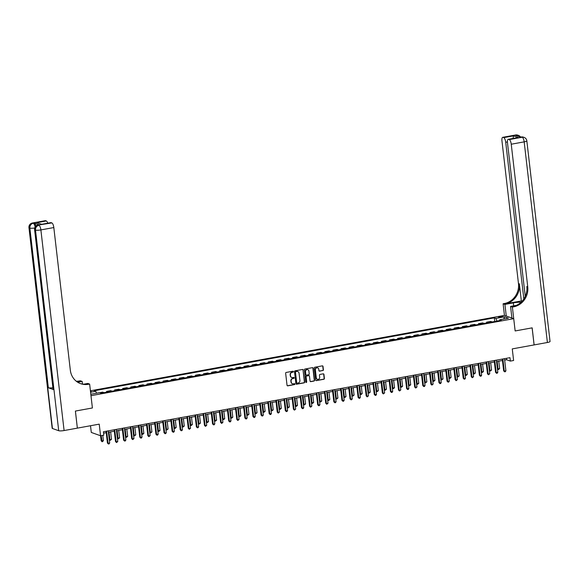 <?xml version="1.0" encoding="UTF-8"?>
<svg xmlns="http://www.w3.org/2000/svg" width="579" height="579" viewBox="0 0 579 579"><rect width="100%" height="100%" fill="white"/><g stroke="black" fill="none" stroke-linecap="round" stroke-linejoin="round"><path stroke-width="0.87" d="M293.452 371.602A0.478 0.441 109.6 0 0 292.952 371.211L286.207 372.442A0.688 0.637 109.6 0 0 285.65 373.231L287.039 385.288A0.688 0.637 109.6 0 0 287.756 385.838L294.501 384.608A0.478 0.441 109.6 0 0 294.61 383.689A0.478 0.441 109.6 0 0 294.393 383.674L293.517 383.834A2.193 2.026 109.6 0 1 291.237 382.06L291.121 381.054A2.193 2.026 109.6 0 1 292.909 378.543L293.785 378.384A0.478 0.441 109.6 0 0 293.886 377.457A0.478 0.441 109.6 0 0 293.676 377.443L292.8 377.602A2.193 2.026 109.6 0 1 290.52 375.829L290.405 374.823A2.193 2.026 109.6 0 1 292.185 372.311L293.061 372.152A0.478 0.441 109.6 0 0 293.452 371.602M291.693 377.479A2.193 2.026 109.6 0 1 290.267 375.742L290.151 374.736A2.193 2.026 109.6 0 1 291.939 372.225L292.808 372.065A0.478 0.441 109.6 0 0 293.032 371.204M287.329 385.759A0.688 0.637 109.6 0 0 287.502 385.752L294.248 384.521A0.478 0.441 109.6 0 0 294.472 383.667M292.417 383.703A2.193 2.026 109.6 0 1 290.991 381.966L290.875 380.968A2.193 2.026 109.6 0 1 292.656 378.449L293.531 378.29A0.478 0.441 109.6 0 0 293.756 377.436M499.901 316.539A2.236 0.398 -6.6 0 0 498.483 317.082A2.236 0.398 -6.6 0 0 501.501 317.111A2.236 0.398 -6.6 0 0 502.919 316.568A2.236 0.398 -6.6 0 0 499.901 316.539M322.85 370.589A0.688 0.637 109.6 0 0 323.408 369.8L323.017 366.42A0.688 0.637 109.6 0 0 322.3 365.863L314.81 367.231A0.688 0.637 109.6 0 0 314.252 368.02L315.649 380.077A0.688 0.637 109.6 0 0 316.358 380.627L323.856 379.267A0.688 0.637 109.6 0 0 324.414 378.478L323.936 374.389A0.688 0.637 109.6 0 0 323.227 373.839L320.021 374.425A0.688 0.637 109.6 0 0 319.463 375.206L319.695 377.233A1.831 1.694 109.6 0 1 317.386 379.274A1.831 1.694 109.6 0 1 316.3 377.855L315.381 369.916A1.831 1.694 109.6 0 1 317.69 367.875A1.831 1.694 109.6 0 1 318.776 369.293L318.928 370.618A0.688 0.637 109.6 0 0 319.644 371.175L322.597 370.502A0.688 0.637 109.6 0 0 323.154 369.713L322.764 366.333A0.688 0.637 109.6 0 0 322.481 365.863M77.391 428.127L99.226 424.146L100.565 435.748L103.8 435.162L103.409 431.746L509.976 357.677L510.374 361.086L513.609 360.5L512.263 348.898L534.099 344.925L532.123 327.859L515.144 330.956L513.725 318.667L90.975 395.689L92.401 407.971L89.636 384.087L88.471 384.297A17.457 16.14 -70.4 0 1 80.647 383.682A17.457 16.14 -70.4 0 1 70.327 370.184L53.818 227.554L40.885 229.914L64.095 430.544L77.362 428.134L75.386 411.068L92.401 407.971L75.415 411.061L77.354 428.113M303.266 370.017A0.688 0.637 109.6 0 0 302.556 369.467L295.066 370.828A0.688 0.637 109.6 0 0 294.508 371.617L295.898 383.674A0.688 0.637 109.6 0 0 296.614 384.224L304.105 382.864A0.688 0.637 109.6 0 0 304.663 382.075L303.02 369.93A0.688 0.637 109.6 0 0 302.73 369.46M304.938 369.033L312.428 367.665A0.688 0.637 109.6 0 1 313.145 368.222L314.535 380.28A0.688 0.637 109.6 0 1 313.977 381.062L310.771 381.648A0.688 0.637 109.6 0 1 310.062 381.091L309.497 376.205A0.688 0.637 109.6 0 0 308.781 375.648L306.653 376.039A0.688 0.637 109.6 0 0 306.096 376.82L306.689 381.916A0.478 0.441 109.6 0 1 306.081 382.444A0.478 0.441 109.6 0 1 305.799 382.075L304.38 369.815A0.688 0.637 109.6 0 1 304.938 369.033M90.541 391.925A2.164 0.391 -6.6 0 0 91.171 391.578A2.164 0.391 -6.6 0 0 90.476 391.375M90.411 390.803L504.447 315.374L513.725 318.667M90.809 394.234L99.588 392.663L101.108 393.199L501.211 320.31L499.691 319.767L499.445 320.628M90.577 392.229L95.73 391.288L96.555 393.213M494.734 321.49L494.314 317.857L94.211 390.753L95.73 391.288M494.314 317.857L495.834 318.399L504.57 316.807L508.427 318.175L499.691 319.767M90.512 425.731L91.294 432.448L100.565 435.748L101.166 440.836L103.409 440.764L102.78 435.343M504.656 360.109L506.611 359.754L510.374 361.086M103.569 433.179L106.232 432.694M108.439 432.296L114.316 431.225M116.524 430.819L122.401 429.748M124.608 429.35L130.492 428.272M132.692 427.874L138.576 426.803M140.784 426.397L146.661 425.326M148.868 424.928L154.745 423.857M156.952 423.452L162.837 422.381M165.044 421.982L170.921 420.911M173.128 420.506L179.005 419.435M181.213 419.037L187.097 417.966M189.297 417.56L195.181 416.489M197.388 416.091L203.265 415.02M205.473 414.615L211.349 413.544M213.557 413.138L219.441 412.067M221.641 411.669L227.525 410.598M229.733 410.193L235.61 409.121M237.817 408.723L243.694 407.652M245.901 407.247L251.785 406.176M253.986 405.778L259.87 404.707M262.077 404.301L267.954 403.23M270.161 402.832L276.038 401.761M278.246 401.356L284.13 400.284M286.33 399.886L292.214 398.815M294.422 398.41L300.298 397.339M302.506 396.933L308.383 395.862M310.59 395.464L316.474 394.393M318.674 393.988L324.558 392.917M326.766 392.519L332.643 391.447M334.85 391.042L340.734 389.971M342.934 389.573L348.819 388.502M351.026 388.096L356.903 387.025M359.11 386.627L364.987 385.556M367.195 385.151L373.079 384.08M375.279 383.682L381.163 382.61M383.37 382.205L389.247 381.134M391.455 380.729L397.332 379.658M399.539 379.259L405.423 378.188M407.623 377.783L413.507 376.712M415.715 376.314L421.592 375.243M423.799 374.837L429.676 373.766M431.883 373.368L437.767 372.297M439.968 371.892L445.852 370.821M448.059 370.422L453.936 369.351M456.143 368.946L462.02 367.875M464.228 367.477L470.112 366.406M472.312 366L478.196 364.929M480.404 364.524L486.28 363.453M488.488 363.055L494.365 361.984M496.572 361.578L502.456 360.507M506.451 358.321L506.611 359.754M104.082 392.656L102.628 392.142L99.653 392.685M106.601 392.2L106.514 391.433L107.962 391.954M112.167 391.187L110.719 390.666L106.514 391.433M114.685 390.724L114.599 389.964L116.053 390.478M120.258 389.71L118.804 389.197L114.599 389.964M122.77 389.254L122.683 388.487L124.138 389.008M128.343 388.241L126.888 387.72L122.683 388.487M130.861 387.778L130.767 387.018L132.222 387.532M136.427 386.765L134.972 386.251L130.767 387.018M138.946 386.309L138.859 385.542L140.306 386.063M144.511 385.296L143.064 384.774L138.859 385.542M147.03 384.832L146.943 384.072L148.398 384.586M152.603 383.819L151.148 383.305L146.943 384.072M155.114 383.363L155.027 382.596L156.482 383.11M160.687 382.35L159.232 381.829L155.027 382.596M163.206 381.887L163.119 381.12L164.566 381.641M168.771 380.873L167.317 380.36L163.119 381.12M171.29 380.417L171.203 379.65L172.651 380.164M176.856 379.397L175.408 378.883L171.203 379.65M179.374 378.941L179.287 378.174L180.742 378.695M184.947 377.928L183.492 377.414L179.287 378.174M187.466 377.472L187.372 376.705L188.826 377.219M193.031 376.451L191.577 375.937L187.372 376.705M195.55 375.995L195.463 375.228L196.911 375.749M201.116 374.982L199.668 374.461L195.463 375.228M203.634 374.519L203.547 373.759L205.002 374.273M209.207 373.506L207.752 372.992L203.547 373.759M211.719 373.05L211.632 372.283L213.086 372.804M217.291 372.036L215.837 371.515L211.632 372.283M219.81 371.573L219.716 370.813L221.171 371.327M225.376 370.56L223.921 370.046L219.716 370.813M227.894 370.104L227.808 369.337L229.255 369.858M233.46 369.091L232.013 368.57L227.808 369.337M235.979 368.628L235.892 367.868L237.347 368.382M241.552 367.614L240.097 367.1L235.892 367.868M244.063 367.158L243.976 366.391L245.431 366.905M249.636 366.145L248.181 365.624L243.976 366.391M252.154 365.682L252.06 364.915L253.515 365.436M257.72 364.669L256.265 364.155L252.06 364.915M260.239 364.213L260.152 363.446L261.599 363.959M265.804 363.192L264.357 362.678L260.152 363.446M268.323 362.736L268.236 361.969L269.691 362.49M273.896 361.723L272.441 361.209L268.236 361.969M276.407 361.267L276.321 360.5L277.775 361.014M281.98 360.247L280.526 359.733L276.321 360.5M284.499 359.791L284.405 359.023L285.86 359.545M290.065 358.777L288.61 358.256L284.405 359.023M292.583 358.314L292.496 357.554L293.944 358.068M298.149 357.301L296.701 356.787L292.496 357.554M300.667 356.845L300.581 356.078L302.035 356.599M306.24 355.832L304.786 355.311L300.581 356.078M308.752 355.368L308.665 354.609L310.12 355.122M314.325 354.355L312.87 353.841L308.665 354.609M316.843 353.899L316.749 353.132L318.204 353.653M322.409 352.886L320.954 352.365L316.749 353.132M324.928 352.423L324.841 351.663L326.288 352.177M330.493 351.41L329.046 350.896L324.841 351.663M333.012 350.954L332.925 350.186L334.38 350.7M338.585 349.94L337.13 349.419L332.925 350.186M341.096 349.477L341.009 348.71L342.464 349.231M346.669 348.464L345.214 347.95L341.009 348.71M349.188 348.008L349.101 347.241L350.548 347.755M354.753 346.987L353.299 346.474L349.101 347.241M357.272 346.531L357.185 345.764L358.633 346.285M362.838 345.518L361.39 345.004L357.185 345.764M365.356 345.062L365.269 344.295L366.724 344.809M370.929 344.042L369.474 343.528L365.269 344.295M373.448 343.586L373.354 342.819L374.808 343.34M379.013 342.573L377.559 342.051L373.354 342.819M381.532 342.109L381.445 341.349L382.893 341.863M387.098 341.096L385.65 340.582L381.445 341.349M389.616 340.64L389.529 339.873L390.984 340.394M395.189 339.627L393.734 339.106L389.529 339.873M397.701 339.164L397.614 338.404L399.069 338.918M403.274 338.15L401.819 337.637L397.614 338.404M405.792 337.695L405.698 336.927L407.153 337.441M411.358 336.681L409.903 336.16L405.698 336.927M413.876 336.218L413.79 335.458L415.237 335.972M419.442 335.205L417.995 334.691L413.79 335.458M421.961 334.749L421.874 333.982L423.329 334.496M427.534 333.736L426.079 333.214L421.874 333.982M430.045 333.272L429.958 332.505L431.413 333.026M435.618 332.259L434.163 331.745L429.958 332.505M438.137 331.803L438.042 331.036L439.497 331.55M443.702 330.783L442.247 330.269L438.042 331.036M446.221 330.327L446.134 329.56L447.581 330.081M451.786 329.313L450.339 328.8L446.134 329.56M454.305 328.858L454.218 328.09L455.673 328.604M459.878 327.837L458.423 327.323L454.218 328.09M462.389 327.381L462.303 326.614L463.757 327.135M467.962 326.368L466.508 325.847L462.303 326.614M470.481 325.905L470.387 325.145L471.842 325.659M476.047 324.891L474.592 324.378L470.387 325.145M478.565 324.435L478.478 323.668L479.926 324.189M484.131 323.422L482.683 322.901L478.478 323.668M486.649 322.959L486.563 322.199L488.017 322.713M492.222 321.946L490.768 321.432L486.563 322.199M496.977 321.077L495.834 318.399M504.57 316.807L503.773 319.029M296.187 384.145A0.688 0.637 109.6 0 0 296.361 384.138L303.852 382.77A0.688 0.637 109.6 0 0 304.409 381.988L303.02 369.93M295.869 371.638A0.478 0.441 109.6 0 0 295.478 372.188L296.701 382.77A0.478 0.441 109.6 0 0 297.201 383.16L298.127 382.994A2.193 2.026 109.6 0 0 299.908 380.483L299.068 373.245A2.193 2.026 109.6 0 0 296.788 371.472L295.616 371.552A0.478 0.441 109.6 0 0 295.232 372.102L295.478 372.188M296.868 383.081A0.478 0.441 109.6 0 1 296.455 382.683L295.232 372.102M297.649 371.508A2.193 2.026 109.6 0 0 296.542 371.385L296.788 371.472M295.616 371.552L296.542 371.385M310.344 381.561A0.688 0.637 109.6 0 0 310.525 381.554L313.731 380.975A0.688 0.637 109.6 0 0 314.288 380.186L312.892 368.128A0.688 0.637 109.6 0 0 312.609 367.658M308.962 375.641A0.688 0.637 109.6 0 0 308.535 375.561L306.407 375.945A0.688 0.637 109.6 0 0 305.85 376.734L306.689 381.916M305.965 382.379A0.478 0.441 109.6 0 0 306.436 381.822M308.911 371.132A1.831 1.694 109.6 0 0 307.825 369.713A1.831 1.694 109.6 0 0 305.509 371.747L305.835 374.541A0.688 0.637 109.6 0 0 306.544 375.098L308.672 374.707A0.688 0.637 109.6 0 0 309.229 373.925L308.911 371.132M307.695 369.67A1.831 1.694 109.6 0 0 305.263 371.66L305.509 371.747M306.117 375.018A0.688 0.637 109.6 0 1 305.582 374.454L305.263 371.66M319.217 371.088A0.688 0.637 109.6 0 0 319.391 371.081L322.597 370.502M317.567 367.839A1.831 1.694 109.6 0 0 315.128 369.829L315.381 369.916M317.263 379.223A1.831 1.694 109.6 0 1 316.047 377.761L315.128 369.829M315.931 380.548A0.688 0.637 109.6 0 0 316.112 380.541L323.603 379.173A0.688 0.637 109.6 0 0 324.16 378.391L323.69 374.302A0.688 0.637 109.6 0 0 323.4 373.831M101.166 435.64L102.193 441.791L101.166 440.836M103.409 440.764L102.193 441.791M106.066 431.261L107.433 443.065L108.056 443.29L106.652 431.16M109.677 442.993L109.105 443.905L108.461 444.021L108.056 443.29L109.677 442.993L108.273 430.863M108.461 444.021L107.433 443.065M109.018 432.187L109.88 439.591L111.494 439.295L110.64 431.891M109.257 439.367L110.278 440.322L109.257 439.374M111.494 439.295L110.278 440.322M117.11 430.711L117.964 438.115L119.578 437.818L118.724 430.421M117.342 437.898L118.362 438.846L117.342 437.898M119.578 437.818L118.362 438.846M125.194 429.242L126.048 436.638L127.669 436.349L126.808 428.945M125.426 436.421L126.446 437.377L125.426 436.428M127.669 436.349L126.446 437.377M114.15 429.792L115.518 441.596L116.147 441.82L114.743 429.683M117.761 441.524L116.545 442.551L116.147 441.82L117.761 441.524L116.357 429.386M116.545 442.551L115.518 441.596M122.241 428.315L123.602 440.12L124.232 440.344L122.828 428.207M125.846 440.047L125.274 440.959L124.63 441.075L124.232 440.344L125.846 440.047L124.442 427.917M124.63 441.075L123.602 440.12M130.326 426.846L131.694 438.65L132.316 438.868L130.912 426.737M133.937 438.578L132.714 439.606L132.316 438.868L133.937 438.578L132.533 426.441M132.714 439.606L131.694 438.65M133.279 427.765L134.133 435.169L135.754 434.872L134.9 427.476M133.517 434.945L134.538 435.9L133.517 434.952M135.754 434.872L134.538 435.9M138.41 425.37L139.778 437.174L140.4 437.398L138.996 425.261M142.021 437.102L141.45 438.014L140.806 438.129L140.4 437.398L142.021 437.102L140.617 424.972M140.806 438.129L139.778 437.174M39.249 224.884L38.279 225.057A4.191 1.411 -100.3 0 0 38.004 225.028L38.974 224.855A4.191 1.411 79.7 0 1 39.249 224.884L34.233 223.096A4.191 1.411 79.7 0 1 35.905 226.078M82.479 384.051L82.175 381.431L77.695 382.249M82.175 381.431L80.358 380.787L79.193 380.996A17.457 16.14 -70.4 0 1 76.29 381.25M77.108 381.865L80.097 381.322A17.457 16.14 -70.4 0 1 76.689 381.561M89.636 384.087L87.82 383.443L83.694 384.188M41.833 224.326L36.615 222.727L46.313 220.961L45.575 220.693L32.641 223.053L34.233 223.096M46.313 220.961A4.191 1.411 79.7 0 1 47.767 223.19M52.884 387.727A4.191 0.753 173.4 0 1 48.332 387.771L29.855 228.075L29.232 227.851A4.191 3.872 109.6 0 1 32.641 223.053A4.191 1.411 -100.3 0 0 32.359 223.024L45.3 220.671A4.191 1.411 79.7 0 1 45.575 220.693M64.095 430.544A4.191 0.753 173.4 0 1 58.711 430.718L52.443 428.489A4.191 0.753 173.4 0 1 52.168 428.265L28.95 227.627A4.191 0.753 -6.6 0 0 29.232 227.851L52.443 428.489M48.332 387.771L53.348 389.551A4.191 0.753 173.4 0 1 53.065 389.327L34.588 229.639A4.191 0.753 -6.6 0 0 34.87 229.863L53.348 389.551M41.645 224.305L50.829 222.633A4.191 1.411 79.7 0 1 51.104 222.662L41.399 224.428M58.711 430.718L35.5 230.08L34.87 229.863A4.191 3.872 109.6 0 1 38.279 225.057L51.842 222.922L51.104 222.662M51.842 222.922A4.191 1.411 79.7 0 1 53.818 227.554M88.471 384.297L87.567 383.978A17.457 16.14 -70.4 0 1 80.199 383.515M36.615 222.727L41.739 224.29M515.657 134.979A4.191 4.191 0 0 1 517.807 135.153A4.191 3.872 109.6 0 0 515.932 135.001L502.992 137.361A4.191 1.411 -100.3 0 0 502.717 137.332L515.657 134.979A4.191 1.411 79.7 0 1 515.932 135.001L516.562 135.225L515.592 135.406L520.601 137.187L522.2 137.23A4.191 1.411 79.7 0 1 524.176 141.862L511.243 144.222A4.191 1.411 -100.3 0 0 509.259 139.59L522.2 137.23A4.191 3.872 -70.4 0 1 524.075 137.382A4.191 4.191 0 0 1 526.832 140.849A4.191 0.753 -6.6 0 1 524.176 141.862L547.394 342.5L534.128 344.918L532.159 327.852L515.144 330.956L512.379 307.065L513.544 306.856A17.457 16.14 109.6 0 0 527.744 286.851L511.243 144.222M521.071 302.238A7.853 1.404 -6.6 0 0 513.334 302.882L504.924 304.416L503.108 303.772L504.266 303.555A17.457 16.14 109.6 0 0 518.466 283.551L501.964 140.921A4.191 1.411 -100.3 0 1 502.717 137.332M511.908 318.023L510.562 306.421L516.403 305.357M510.562 306.421L512.379 307.065M521.346 300.935L505.17 303.881A17.457 16.14 109.6 0 0 519.37 283.869L521.346 300.935L522.092 301.196M513.037 138.721L513.435 135.855L518.227 137.563L508.521 139.329L509.259 139.59M508.521 139.329A4.191 1.411 -100.3 0 0 508.246 139.3A4.191 1.411 -100.3 0 0 507.494 142.89L525.254 296.412M526.832 140.849L550.05 341.48A4.191 0.753 173.4 0 1 547.394 342.5M506.263 316.018L504.924 304.416M504.447 315.374L503.108 303.772M523.843 298.952L505.713 142.253A4.191 1.411 -100.3 0 0 503.737 137.628L513.435 135.855M502.992 137.361L503.737 137.628M513.544 306.856L512.639 306.537A17.457 16.14 109.6 0 0 526.839 286.525L527.744 286.851M518.227 137.563L508.246 139.3M141.363 426.296L142.224 433.693L143.838 433.403L142.984 425.999M141.602 433.476L142.622 434.431L141.602 433.483M143.838 433.403L142.622 434.431M149.454 424.82L150.308 432.224L151.922 431.927L151.068 424.523M149.686 431.999L150.706 432.954L149.686 432.006M151.922 431.927L150.706 432.954M157.539 423.35L158.393 430.747L160.014 430.458L159.153 423.054M157.77 430.53L158.791 431.478L157.77 430.53M160.014 430.458L158.791 431.478M165.623 421.874L166.477 429.278L168.098 428.981L167.244 421.577M165.862 429.053L166.882 430.009L165.862 429.061M168.098 428.981L166.882 430.009M173.707 420.405L174.569 427.801L176.182 427.505L175.328 420.108M173.946 427.584L174.967 428.532L173.946 427.584M176.182 427.505L174.967 428.532M146.494 423.9L147.862 435.705L148.492 435.922L147.088 423.792M150.106 435.632L148.89 436.66L148.492 435.922L150.106 435.632L148.702 423.495M148.89 436.66L147.862 435.705M154.586 422.424L155.946 434.228L156.576 434.453L155.172 422.315M158.19 434.156L157.626 435.068L156.974 435.184L156.576 434.453L158.19 434.156L156.786 422.026M156.974 435.184L155.946 434.228M162.67 420.955L164.038 432.752L164.66 432.976L163.256 420.846M166.282 432.687L165.71 433.591L165.058 433.707L164.66 432.976L166.282 432.687L164.877 420.549M165.058 433.707L164.038 432.752M170.754 419.478L172.122 431.283L172.745 431.507L171.341 419.37M174.366 431.21L173.794 432.122L173.15 432.238L172.745 431.507L174.366 431.21L172.962 419.073M173.15 432.238L172.122 431.283M178.839 418.002L180.207 429.806L180.836 430.031L179.432 417.9M182.45 429.734L181.878 430.646L181.234 430.762L180.836 430.031L182.45 429.734L181.046 417.604M181.234 430.762L180.207 429.806M181.799 418.928L182.653 426.332L184.267 426.035L183.413 418.631M182.03 426.108L183.051 427.063L182.03 426.115M184.267 426.035L183.051 427.063M186.93 416.533L188.291 428.337L188.92 428.561L187.516 416.424M190.534 428.265L189.319 429.292L188.92 428.561L190.534 428.265L189.13 416.127M189.319 429.292L188.291 428.337M189.883 417.452L190.737 424.856L192.358 424.559L191.497 417.162M190.115 424.639L191.135 425.587L190.115 424.639M192.358 424.559L191.135 425.587M195.014 415.056L196.382 426.861L197.005 427.085L195.601 414.955M198.626 426.788L198.054 427.7L197.403 427.816L197.005 427.085L198.626 426.788L197.222 414.658M197.403 427.816L196.382 426.861M197.967 415.983L198.829 423.387L200.443 423.09L199.589 415.686M198.206 423.162L199.227 424.118L198.206 423.169M200.443 423.09L199.227 424.118M203.099 413.587L204.467 425.391L205.089 425.616L203.685 413.478M206.71 425.319L205.494 426.347L205.089 425.616L206.71 425.319L205.306 413.182M205.494 426.347L204.467 425.391M206.052 414.506L206.913 421.91L208.527 421.613L207.673 414.217M206.29 421.686L207.311 422.641L206.29 421.693M208.527 421.613L207.311 422.641M211.183 412.11L212.551 423.915L213.181 424.139L211.776 412.002M214.795 423.842L214.223 424.754L213.579 424.87L213.181 424.139L214.795 423.842L213.39 411.712M213.579 424.87L212.551 423.915M214.143 413.037L214.997 420.434L216.611 420.144L215.757 412.74M214.375 420.216L215.395 421.172L214.375 420.224M216.611 420.144L215.395 421.172M219.275 410.641L220.635 422.446L221.265 422.663L219.861 410.533M222.879 422.373L221.663 423.401L221.265 422.663L222.879 422.373L221.475 410.236M221.663 423.401L220.635 422.446M222.227 411.56L223.081 418.964L224.703 418.668L223.841 411.271M224.703 418.668L223.487 419.695M227.359 409.165L228.727 420.969L229.349 421.194L227.945 409.056M230.97 420.897L230.399 421.809L229.754 421.925L229.349 421.194L230.97 420.897L229.566 408.767M229.754 421.925L228.727 420.969M230.312 410.091L231.173 417.488L232.787 417.198L231.933 409.794M230.551 417.271L231.571 418.226L230.551 417.278M232.787 417.198L231.571 418.226M238.396 408.615L239.257 416.019L240.871 415.722L240.017 408.318M238.635 415.794L239.655 416.75L238.635 415.802M240.871 415.722L239.655 416.75M246.488 407.146L247.342 414.542L248.963 414.253L248.102 406.849M246.719 414.325L247.74 415.273L246.719 414.325M248.963 414.253L247.74 415.273M254.572 405.669L255.426 413.073L257.047 412.776L256.186 405.372M257.047 412.776L255.831 413.804M262.656 404.2L263.517 411.597L265.131 411.3L264.277 403.903M262.895 411.38L263.915 412.328L262.895 411.38M265.131 411.3L263.915 412.328M270.748 402.723L271.602 410.127L273.216 409.831L272.362 402.427M270.979 409.903L272 410.858L270.979 409.91M273.216 409.831L272 410.858M278.832 401.247L279.686 408.651L281.307 408.354L280.446 400.957M279.064 408.434L280.084 409.382L279.064 408.434M281.307 408.354L280.084 409.382M286.916 399.778L287.77 407.182L289.391 406.885L288.537 399.481M287.155 406.957L288.176 407.913L287.155 406.965M289.391 406.885L288.176 407.913M295.001 398.301L295.862 405.705L297.476 405.409L296.622 398.012M295.239 405.481L296.26 406.436L295.239 405.488M297.476 405.409L296.26 406.436M303.092 396.832L303.946 404.229L305.56 403.939L304.706 396.535M303.324 404.012L304.344 404.967L303.324 404.019M305.56 403.939L304.344 404.967M311.176 395.356L312.03 402.76L313.652 402.463L312.79 395.066M311.408 402.535L312.428 403.491L311.408 402.543M313.652 402.463L312.428 403.491M319.261 393.886L320.115 401.283L321.736 400.994L320.882 393.59M319.499 401.066L320.52 402.021L319.499 401.073M321.736 400.994L320.52 402.021M327.345 392.41L328.206 399.814L329.82 399.517L328.966 392.113M327.584 399.59L328.604 400.545L327.584 399.597M329.82 399.517L328.604 400.545M335.436 390.941L336.29 398.338L337.904 398.048L337.05 390.644M335.668 398.12L336.688 399.069L335.668 398.12M337.904 398.048L336.688 399.069M343.521 389.464L344.375 396.868L345.996 396.572L345.135 389.168M343.752 396.644L344.773 397.599L343.752 396.651M345.996 396.572L344.773 397.599M351.605 387.995L352.459 395.392L354.08 395.095L353.226 387.698M351.844 395.175L352.864 396.123L351.844 395.175M354.08 395.095L352.864 396.123M359.689 386.519L360.551 393.923L362.164 393.626L361.31 386.222M359.928 393.698L360.949 394.654L359.928 393.706M362.164 393.626L360.949 394.654M367.781 385.042L368.635 392.446L370.249 392.149L369.395 384.753M368.012 392.229L369.033 393.177L368.012 392.229M370.249 392.149L369.033 393.177M235.443 407.696L236.811 419.5L237.441 419.717L236.037 407.587M239.055 419.428L237.839 420.455L237.441 419.717L239.055 419.428L237.651 407.29M237.839 420.455L236.811 419.5M243.527 406.219L244.895 418.024L245.525 418.248L244.121 406.111M247.139 417.951L246.567 418.863L245.923 418.979L245.525 418.248L247.139 417.951L245.735 405.821M245.923 418.979L244.895 418.024M251.619 404.75L252.98 416.547L253.609 416.771L252.205 404.641M255.23 416.482L254.659 417.387L254.007 417.502L253.609 416.771L255.23 416.482L253.826 404.345M254.007 417.502L252.98 416.547M259.703 403.274L261.071 415.078L261.694 415.302L260.289 403.165M263.315 415.005L262.743 415.917L262.099 416.033L261.694 415.302L263.315 415.005L261.911 402.868M262.099 416.033L261.071 415.078M267.788 401.797L269.155 413.601L269.785 413.826L268.381 401.696M271.399 413.529L270.827 414.441L270.183 414.557L269.785 413.826L271.399 413.529L269.995 401.399M270.183 414.557L269.155 413.601M275.879 400.328L277.24 412.132L277.869 412.357L276.465 400.219M279.483 412.06L278.267 413.088L277.869 412.357L279.483 412.06L278.079 399.923M278.267 413.088L277.24 412.132M283.963 398.851L285.331 410.656L285.954 410.88L284.55 398.75M287.575 410.583L287.003 411.495L286.352 411.611L285.954 410.88L287.575 410.583L286.171 398.453M286.352 411.611L285.331 410.656M292.048 397.382L293.415 409.187L294.038 409.411L292.634 397.274M295.659 409.114L294.443 410.142L294.038 409.411L295.659 409.114L294.255 396.977M294.443 410.142L293.415 409.187M300.132 395.906L301.5 407.71L302.129 407.934L300.725 395.797M303.743 407.638L303.172 408.55L302.527 408.665L302.129 407.934L303.743 407.638L302.339 395.508M302.527 408.665L301.5 407.71M308.223 394.437L309.584 406.241L310.214 406.458L308.81 394.328M311.828 406.169L310.612 407.196L310.214 406.458L311.828 406.169L310.424 394.031M310.612 407.196L309.584 406.241M316.308 392.96L317.676 404.764L318.298 404.989L316.894 392.851M319.919 404.692L319.347 405.604L318.696 405.72L318.298 404.989L319.919 404.692L318.515 392.562M318.696 405.72L317.676 404.764M324.392 391.491L325.76 403.295L326.382 403.512L324.978 391.382M328.003 403.223L326.788 404.243L326.382 403.512L328.003 403.223L326.599 391.086M326.788 404.243L325.76 403.295M332.476 390.014L333.844 401.819L334.474 402.043L333.07 389.906M336.088 401.746L335.516 402.658L334.872 402.774L334.474 402.043L336.088 401.746L334.684 389.616M334.872 402.774L333.844 401.819M340.568 388.545L341.928 400.342L342.558 400.567L341.154 388.437M344.172 400.277L343.608 401.182L342.956 401.298L342.558 400.567L344.172 400.277L342.768 388.14M342.956 401.298L341.928 400.342M348.652 387.069L350.02 398.873L350.642 399.097L349.238 386.96M352.264 398.801L351.692 399.713L351.04 399.828L350.642 399.097L352.264 398.801L350.86 386.663M351.04 399.828L350.02 398.873M356.736 385.592L358.104 397.397L358.727 397.621L357.323 385.491M360.348 397.324L359.776 398.236L359.132 398.352L358.727 397.621L360.348 397.324L358.944 385.194M359.132 398.352L358.104 397.397M364.821 384.123L366.189 395.927L366.818 396.152L365.414 384.015M368.432 395.855L367.216 396.883L366.818 396.152L368.432 395.855L367.028 383.718M367.216 396.883L366.189 395.927M372.912 382.647L374.273 394.451L374.902 394.675L373.498 382.545M376.516 394.379L375.952 395.291L375.301 395.406L374.902 394.675L376.516 394.379L375.112 382.249M375.301 395.406L374.273 394.451M375.865 383.573L376.719 390.977L378.34 390.68L377.479 383.276M376.097 390.753L377.117 391.708L376.097 390.76M378.34 390.68L377.117 391.708M380.996 381.177L382.364 392.982L382.987 393.206L381.583 381.069M384.608 392.909L383.385 393.937L382.987 393.206L384.608 392.909L383.204 380.772M383.385 393.937L382.364 392.982M383.949 382.097L384.811 389.501L386.425 389.204L385.571 381.807M384.188 389.276L385.209 390.232L384.188 389.283M386.425 389.204L385.209 390.232M389.081 379.701L390.449 391.505L391.071 391.73L389.674 379.592M392.692 391.433L392.121 392.345L391.476 392.461L391.071 391.73L392.692 391.433L391.288 379.303M391.476 392.461L390.449 391.505M392.034 380.627L392.895 388.024L394.509 387.735L393.655 380.331M392.272 387.807L393.293 388.762L392.272 387.814M394.509 387.735L393.293 388.762M397.165 378.232L398.533 390.036L399.163 390.253L397.759 378.123M400.777 389.964L399.561 390.991L399.163 390.253L400.777 389.964L399.372 377.826M399.561 390.991L398.533 390.036M400.125 379.151L400.979 386.555L402.593 386.258L401.739 378.861M400.357 386.331L401.377 387.286L400.357 386.338M402.593 386.258L401.377 387.286M405.257 376.755L406.617 388.56L407.247 388.784L405.843 376.647M408.861 388.487L408.296 389.399L407.645 389.515L407.247 388.784L408.861 388.487L407.457 376.357M407.645 389.515L406.617 388.56M408.209 377.682L409.064 385.078L410.685 384.789L409.823 377.385M410.685 384.789L409.469 385.809M413.341 375.286L414.709 387.09L415.331 387.308L413.927 375.178M416.952 387.018L415.736 388.039L415.331 387.308L416.952 387.018L415.548 374.881M415.736 388.039L414.709 387.09M416.294 376.205L417.155 383.609L418.769 383.312L417.915 375.909M416.533 383.385L417.553 384.34L416.533 383.392M418.769 383.312L417.553 384.34M421.425 373.81L422.793 385.614L423.423 385.838L422.019 373.701M425.037 385.542L424.465 386.454L423.821 386.569L423.423 385.838L425.037 385.542L423.633 373.412M423.821 386.569L422.793 385.614M424.378 374.736L425.239 382.133L426.853 381.843L425.999 374.439M424.617 381.916L425.637 382.864L424.617 381.916M426.853 381.843L425.637 382.864M429.509 372.333L430.877 384.138L431.507 384.362L430.103 372.232M433.121 384.072L431.905 385.093L431.507 384.362L433.121 384.072L431.717 371.935M431.905 385.093L430.877 384.138M432.47 373.26L433.324 380.664L434.945 380.367L434.084 372.963M432.701 380.439L433.722 381.395L432.701 380.446M434.945 380.367L433.722 381.395M437.601 370.864L438.962 382.668L439.591 382.893L438.187 370.755M441.212 382.596L440.641 383.508L439.989 383.624L439.591 382.893L441.212 382.596L439.808 370.459M439.989 383.624L438.962 382.668M440.554 371.79L441.408 379.187L443.029 378.89L442.168 371.494M440.793 378.97L441.813 379.918L440.793 378.97M443.029 378.89L441.813 379.918M445.685 369.388L447.053 381.192L447.676 381.416L446.271 369.286M449.297 381.12L448.725 382.031L448.081 382.147L447.676 381.416L449.297 381.12L447.893 368.989M448.081 382.147L447.053 381.192M448.638 370.314L449.499 377.718L451.113 377.421L450.259 370.017M448.877 377.494L449.897 378.449L448.877 377.501M451.113 377.421L449.897 378.449M453.77 367.918L455.137 379.723L455.767 379.947L454.363 367.81M457.381 379.65L456.165 380.678L455.767 379.947L457.381 379.65L455.977 367.513M456.165 380.678L455.137 379.723M456.73 368.837L457.584 376.241L459.198 375.945L458.344 368.548M456.961 376.024L457.982 376.972L456.961 376.024M459.198 375.945L457.982 376.972M464.814 367.368L465.668 374.772L467.289 374.475L466.428 367.072M465.046 374.548L466.066 375.503L465.046 374.555M467.289 374.475L466.066 375.503M472.898 365.892L473.752 373.296L475.373 372.999L474.519 365.602M473.137 373.071L474.158 374.027L473.137 373.079M475.373 372.999L474.158 374.027M480.983 364.423L481.844 371.819L483.458 371.53L482.604 364.126M481.221 371.602L482.242 372.558L481.221 371.609M483.458 371.53L482.242 372.558M461.861 366.442L463.222 378.246L463.851 378.471L462.447 366.333M465.465 378.174L464.894 379.086L464.249 379.202L463.851 378.471L465.465 378.174L464.061 366.044M464.249 379.202L463.222 378.246M469.945 364.973L471.313 376.777L471.936 377.001L470.532 364.864M473.557 376.705L472.334 377.732L471.936 377.001L473.557 376.705L472.153 364.567M472.334 377.732L471.313 376.777M478.03 363.496L479.398 375.301L480.02 375.525L478.616 363.388M481.641 375.228L481.069 376.14L480.425 376.256L480.02 375.525L481.641 375.228L480.237 363.098M480.425 376.256L479.398 375.301M486.114 362.027L487.482 373.831L488.111 374.048L486.707 361.918M489.725 373.759L488.51 374.787L488.111 374.048L489.725 373.759L488.321 361.622M488.51 374.787L487.482 373.831M489.074 362.946L489.928 370.35L491.542 370.053L490.688 362.657M489.306 370.126L490.326 371.081L489.306 370.133M491.542 370.053L490.326 371.081M494.205 360.551L495.566 372.355L496.196 372.579L494.792 360.442M497.81 372.283L497.245 373.194L496.594 373.31L496.196 372.579L497.81 372.283L496.406 360.152M496.594 373.31L495.566 372.355M497.158 361.477L498.012 368.874L499.634 368.584L498.772 361.18M497.39 368.657L498.41 369.605L497.39 368.657M499.634 368.584L498.41 369.605M502.29 359.081L503.658 370.886L504.28 371.103L502.876 358.973M505.901 370.813L505.329 371.718L504.678 371.834L504.28 371.103L505.901 370.813L504.497 358.676M504.678 371.834L503.658 370.886M80.097 381.322L79.193 380.996M35.116 227.069A4.191 1.411 -100.3 0 0 33.264 223.277A4.191 3.872 -70.4 0 0 29.855 228.075A4.191 0.753 -6.6 0 0 34.726 227.996M40.885 229.914A4.191 1.411 -100.3 0 0 38.909 225.282A4.191 3.872 -70.4 0 0 35.5 230.08A4.191 0.753 -6.6 0 0 40.885 229.914M505.17 303.881L504.266 303.555M519.37 283.869L518.466 283.551M507.421 141.942L505.713 142.253M521.295 136.984A4.191 1.411 79.7 0 1 521.57 137.013A4.191 3.872 109.6 0 1 523.452 137.158A4.191 4.191 0 0 0 521.295 136.984L520.456 137.136M520.593 137.114A4.191 4.191 0 0 0 518.437 135.377A4.191 3.872 -70.4 0 0 516.562 135.225A4.191 1.411 79.7 0 1 517.373 136.036M513.674 305.857L513.334 302.882M32.359 223.024A4.191 4.191 0 0 0 28.95 227.627M38.004 225.028A4.191 4.191 0 0 0 34.588 229.639M523.452 137.158L524.075 137.382M517.807 135.153L518.437 135.377"/></g></svg>
